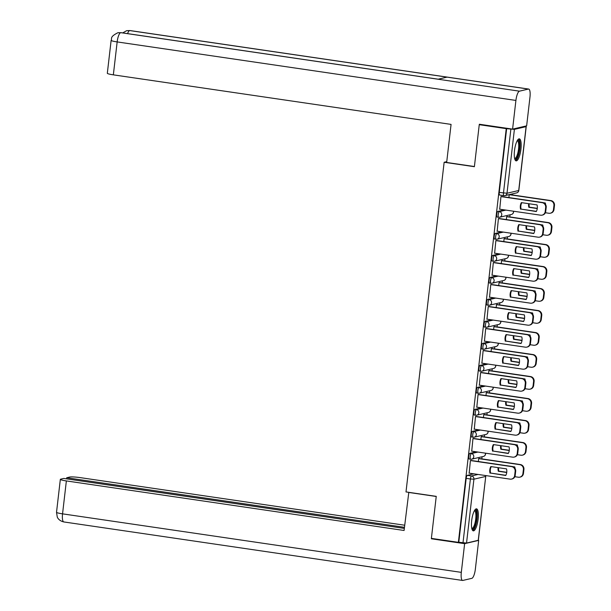 <?xml version="1.0" encoding="UTF-8"?>
<svg xmlns="http://www.w3.org/2000/svg" width="611" height="611" viewBox="0 0 611 611"><rect width="100%" height="100%" fill="white"/><g stroke="black" fill="none" stroke-linecap="round" stroke-linejoin="round"><path stroke-width="0.92" d="M476.42 451.835L469.882 453.362A2.856 0.794 98.3 0 0 468.729 456.379A2.856 0.794 98.3 0 0 469.141 459.006A2.856 0.794 98.3 0 0 469.225 459.006L470.546 459.197M478.963 429.839L472.425 431.366A2.856 0.794 98.3 0 0 471.272 434.383A2.856 0.794 98.3 0 0 471.684 437.01A2.856 0.794 98.3 0 0 471.768 437.01L473.09 437.201M481.506 407.843L474.968 409.37A2.856 0.794 98.3 0 0 473.815 412.387A2.856 0.794 98.3 0 0 474.228 415.014A2.856 0.794 98.3 0 0 474.319 415.014L475.641 415.205M484.049 385.846L477.512 387.374A2.856 0.794 98.3 0 0 476.359 390.391A2.856 0.794 98.3 0 0 476.771 393.018A2.856 0.794 98.3 0 0 476.863 393.01L478.184 393.209M486.6 363.851L480.063 365.378A2.856 0.794 98.3 0 0 478.909 368.395A2.856 0.794 98.3 0 0 479.322 371.022A2.856 0.794 98.3 0 0 479.406 371.014L480.727 371.213M489.144 341.855L482.606 343.382A2.856 0.794 98.3 0 0 481.453 346.399A2.856 0.794 98.3 0 0 481.865 349.026A2.856 0.794 98.3 0 0 481.949 349.018L483.27 349.217M491.687 319.859L485.149 321.386A2.856 0.794 98.3 0 0 483.996 324.395A2.856 0.794 98.3 0 0 484.408 327.03A2.856 0.794 98.3 0 0 484.5 327.022L485.821 327.221M494.23 297.863L487.693 299.39A2.856 0.794 98.3 0 0 486.539 302.399A2.856 0.794 98.3 0 0 486.952 305.034A2.856 0.794 98.3 0 0 487.043 305.026L488.365 305.225M496.781 275.867L490.243 277.394A2.856 0.794 98.3 0 0 489.09 280.403A2.856 0.794 98.3 0 0 489.503 283.038A2.856 0.794 98.3 0 0 489.587 283.03L490.908 283.229M499.324 253.87L492.787 255.398A2.856 0.794 98.3 0 0 491.634 258.407A2.856 0.794 98.3 0 0 492.046 261.042A2.856 0.794 98.3 0 0 492.13 261.034L493.451 261.233M501.868 231.875L495.33 233.402A2.856 0.794 98.3 0 0 494.177 236.411A2.856 0.794 98.3 0 0 494.589 239.046A2.856 0.794 98.3 0 0 494.681 239.038L495.995 239.237M504.411 209.879L497.873 211.406A2.856 0.794 98.3 0 0 496.72 214.415A2.856 0.794 98.3 0 0 497.133 217.05A2.856 0.794 98.3 0 0 497.224 217.042L498.545 217.241M520.946 149.107A11.135 3.101 98.3 0 0 519.335 138.85A11.135 3.101 98.3 0 0 514.5 150.612A11.135 3.101 98.3 0 0 516.104 160.876A11.135 3.101 98.3 0 0 520.946 149.107M478.138 519.09A11.135 3.101 98.3 0 0 476.527 508.833A11.135 3.101 98.3 0 0 471.692 520.603A11.135 3.101 98.3 0 0 473.296 530.86A11.135 3.101 98.3 0 0 478.138 519.09M481.827 458.892L482.071 456.761M484.37 436.896L484.622 434.765M486.914 414.9L487.166 412.769M489.464 392.904L489.709 390.773M492.008 370.908L492.252 368.777M494.551 348.912L494.795 346.781M497.094 326.916L497.346 324.785M499.645 304.92L499.89 302.789M502.189 282.924L502.433 280.793M504.732 260.928L504.976 258.797M507.275 238.932L507.527 236.801M509.826 216.936L510.07 214.797M512.369 194.94L512.492 193.863M478.23 540.338L485.745 476.389L478.352 540.269L466.537 543.064L458.792 542.247L466.185 478.375A2.856 0.794 -81.7 0 1 467.331 475.358L473.876 473.831M479.253 124.682L474.388 166.704L444.144 162.266L406.002 491.924L436.246 496.361L431.389 538.383L458.38 542.339L506.244 128.646L479.253 124.682L480.445 124.407M458.792 542.247L458.38 542.339M506.244 128.646L514.401 129.372L526.102 126.637L525.109 126.202M501.57 196.498L500.959 196.551L499.722 209.191M507.29 216.561L506.679 216.622L506.343 219.563M499.027 218.494L498.416 218.547L497.178 231.187M504.747 238.557L504.136 238.618L503.792 241.559M496.483 240.49L495.872 240.543L494.635 253.183M502.204 260.553L501.593 260.614L501.249 263.555M493.932 262.486L493.329 262.539L492.084 275.179M499.661 282.549L499.05 282.61L498.706 285.551M491.389 284.482L490.778 284.535L489.541 297.175M497.11 304.545L496.499 304.606L496.163 307.547M488.846 306.478L488.235 306.531L486.998 319.171M494.566 326.541L493.955 326.602L493.619 329.543M486.303 328.474L485.692 328.535L484.454 341.167M492.023 348.537L491.412 348.598L491.068 351.539M483.752 350.47L483.148 350.531L481.903 363.163M489.48 370.533L488.869 370.594L488.525 373.535M481.208 372.466L480.597 372.527L479.36 385.159M486.929 392.529L486.318 392.59L485.982 395.531M478.665 394.462L478.054 394.523L476.817 407.155M484.386 414.525L483.775 414.586L483.438 417.527M476.122 416.458L475.511 416.519L474.273 429.151M481.842 436.521L481.231 436.582L480.888 439.523M473.578 438.454L472.967 438.515L471.73 451.147M479.299 458.517L478.688 458.578L478.344 461.519M471.028 460.45L470.417 460.511L469.179 473.143M446.763 161.655L444.144 162.266M509.23 194.626L508.887 197.567M506.656 128.547L499.263 192.419A2.856 0.794 98.3 0 0 499.676 195.054A2.856 0.794 98.3 0 0 499.767 195.046L503.8 195.642M520.58 209.237A8.921 8.516 76.9 0 1 521.343 202.615L537.054 204.914A8.921 8.516 76.9 0 1 536.29 211.543L521.114 209.115A8.921 8.516 76.9 0 1 521.786 202.676M521.114 209.115L536.389 211.353M501.348 196.467L542.629 202.516A4.285 4.086 76.9 0 1 546.203 207.35L545.738 211.437A4.285 4.086 76.9 0 1 542.637 215.011L542.102 215.133A4.285 4.086 -103.1 0 0 545.195 211.559L545.669 207.473A4.285 4.086 -103.1 0 0 542.087 202.646L542.629 202.516M499.5 209.161L540.636 215.194A4.285 4.086 -103.1 0 0 542.102 215.133M500.951 196.612L542.087 202.646M528.637 203.684A8.921 8.516 -103.1 0 0 528.843 207.312L537.268 208.542M543.362 202.699L545.325 202.989A8.921 8.516 -103.1 0 1 545.585 204.517M545.371 212.743L548.907 213.262A4.285 4.086 -103.1 0 0 553.459 209.634L553.933 205.54A4.285 4.086 -103.1 0 0 550.358 200.714L509.223 194.68M529.149 203.761A8.921 8.516 -103.1 0 0 529.386 207.182L537.29 208.343M509.62 194.535L550.893 200.591A4.285 4.086 76.9 0 1 554.475 205.418L554.001 209.504A4.285 4.086 76.9 0 1 550.908 213.079L550.366 213.201M529.386 207.182L528.843 207.312M518.036 231.233A8.921 8.516 76.9 0 1 518.8 224.611L534.51 226.918A8.921 8.516 76.9 0 1 533.747 233.539L518.571 231.111A8.921 8.516 76.9 0 1 519.243 224.672M518.571 231.111L533.846 233.349M498.805 218.463L540.086 224.52A4.285 4.086 76.9 0 1 543.66 229.346L543.187 233.433A4.285 4.086 76.9 0 1 540.093 237.007L539.559 237.129A4.285 4.086 -103.1 0 0 542.652 233.555L543.126 229.469A4.285 4.086 -103.1 0 0 539.544 224.642L540.086 224.52M496.957 231.157L538.092 237.19A4.285 4.086 -103.1 0 0 539.559 237.129M498.408 218.608L539.544 224.642M515.493 253.229A8.921 8.516 76.9 0 1 516.257 246.607L531.967 248.914A8.921 8.516 76.9 0 1 531.203 255.535L516.028 253.107A8.921 8.516 76.9 0 1 516.692 246.668M516.028 253.107L531.295 255.345M496.262 240.459L537.535 246.516A4.285 4.086 76.9 0 1 541.117 251.342L540.643 255.429A4.285 4.086 76.9 0 1 537.55 259.003L537.008 259.125A4.285 4.086 -103.1 0 0 540.109 255.551L540.582 251.465A4.285 4.086 -103.1 0 0 537 246.638L537.535 246.516M494.414 253.153L535.549 259.186A4.285 4.086 -103.1 0 0 537.008 259.125M495.865 240.604L537 246.638M474.411 166.536L446.664 162.465L451.071 124.4L113.348 74.848A8.562 0.894 -173.4 0 1 107.322 73.282L111.133 40.357A8.562 0.894 -173.4 0 0 117.159 41.922L113.348 74.848M528.431 89.069L447.046 77.131L438.079 79.224L519.457 91.169L528.431 89.069A8.775 2.444 98.3 0 1 528.698 89.061A8.775 2.444 98.3 0 1 529.966 97.149L526.644 125.843L512.591 129.127L479.368 124.247L479.314 124.675M519.457 91.169A8.775 2.444 98.3 0 0 515.913 100.433L512.591 129.127M438.202 79.201L120.955 32.65A8.775 2.444 98.3 0 0 120.703 32.658L117.778 32.78C109.025 37.24 112.47 38.692 111.133 40.357M528.698 89.061L129.944 30.55A8.775 2.444 98.3 0 0 129.669 30.565L126.553 30.733L122.712 32.91M408.805 492.336L404.085 530.478L66.362 480.926L62.551 513.851L461.313 572.362L464.627 543.668L431.397 538.787L431.45 538.39M436.239 496.483L408.492 492.413M404.696 525.223L80.415 477.649A8.562 0.894 6.6 0 0 69.799 477.031L66.721 477.749L404.451 527.308M461.313 572.362A8.775 2.444 98.3 0 0 462.58 580.45A8.775 2.444 98.3 0 0 462.848 580.435L471.814 578.342A8.775 2.444 98.3 0 0 475.366 569.078L478.68 540.384L464.627 543.668M404.329 528.4L63.781 478.436L60.703 479.154A8.562 0.894 6.6 0 0 60.336 479.368A8.562 0.894 6.6 0 0 66.362 480.926M66.591 478.848L66.721 477.749M432.473 538.543L431.397 538.787M478.68 540.384L478.276 540.323M517.456 140.293A9.631 2.681 -81.7 0 1 517.738 140.186A9.631 2.681 -81.7 0 1 519.426 149.053A9.631 2.681 -81.7 0 1 515.531 159.219A9.631 2.681 -81.7 0 1 514.722 158.952M514.592 158.417A8.921 2.482 98.3 0 0 514.661 158.425A8.921 2.482 98.3 0 0 514.936 158.417A8.921 2.482 98.3 0 0 518.479 149.481A8.921 2.482 98.3 0 0 517.25 140.774A8.921 2.482 98.3 0 0 517.181 140.767M515.539 160.578A11.059 3.078 98.3 0 0 519.686 150.146A11.059 3.078 98.3 0 0 518.708 138.972M474.648 510.277A9.631 2.681 -81.7 0 1 474.93 510.17A9.631 2.681 -81.7 0 1 476.618 519.037A9.631 2.681 -81.7 0 1 472.723 529.202A9.631 2.681 -81.7 0 1 471.913 528.935M471.784 528.4A8.921 2.482 98.3 0 0 471.852 528.416A8.921 2.482 98.3 0 0 472.127 528.4A8.921 2.482 98.3 0 0 475.671 519.465A8.921 2.482 98.3 0 0 474.442 510.765A8.921 2.482 98.3 0 0 474.373 510.758M472.731 530.562A11.059 3.078 98.3 0 0 476.87 520.137A11.059 3.078 98.3 0 0 475.9 508.955M526.094 225.68A8.921 8.516 -103.1 0 0 526.3 229.308L534.724 230.538M540.819 224.695L542.774 224.985A8.921 8.516 -103.1 0 1 543.042 226.513M542.828 234.739L546.356 235.258A4.285 4.086 -103.1 0 0 550.916 231.63L551.389 227.536A4.285 4.086 -103.1 0 0 547.815 222.71L506.672 216.676M526.606 225.757A8.921 8.516 -103.1 0 0 526.835 229.178L534.747 230.339M507.069 216.531L548.35 222.587A4.285 4.086 76.9 0 1 551.932 227.414L551.458 231.5A4.285 4.086 76.9 0 1 548.357 235.075L547.823 235.197M526.835 229.178L526.3 229.308M523.543 247.676A8.921 8.516 -103.1 0 0 523.757 251.304L532.173 252.534M538.276 246.691L540.231 246.981A8.921 8.516 -103.1 0 1 540.498 248.509M540.277 256.735L543.813 257.254A4.285 4.086 -103.1 0 0 548.373 253.626L548.846 249.532A4.285 4.086 -103.1 0 0 545.264 244.706L504.128 238.672M524.055 247.753A8.921 8.516 -103.1 0 0 524.291 251.174L532.204 252.335M504.526 238.527L545.806 244.583A4.285 4.086 76.9 0 1 549.381 249.41L548.907 253.496A4.285 4.086 76.9 0 1 545.814 257.071L545.279 257.193M524.291 251.174L523.757 251.304M512.942 275.225A8.921 8.516 76.9 0 1 513.714 268.603L529.424 270.91A8.921 8.516 76.9 0 1 528.652 277.531L513.484 275.103A8.921 8.516 76.9 0 1 514.149 268.664M513.484 275.103L528.752 277.341M493.719 262.455L534.992 268.512A4.285 4.086 76.9 0 1 538.574 273.338L538.1 277.425A4.285 4.086 76.9 0 1 535.007 280.999L534.465 281.121A4.285 4.086 -103.1 0 0 537.558 277.547L538.031 273.461A4.285 4.086 -103.1 0 0 534.457 268.634L534.992 268.512M491.87 275.149L533.006 281.182A4.285 4.086 -103.1 0 0 534.465 281.121M493.321 262.6L534.457 268.634M510.399 297.221A8.921 8.516 76.9 0 1 511.17 290.599L526.873 292.906A8.921 8.516 76.9 0 1 526.109 299.527L510.933 297.099A8.921 8.516 76.9 0 1 511.606 290.66M510.933 297.099L526.208 299.337M491.168 284.451L532.448 290.508A4.285 4.086 76.9 0 1 536.03 295.334L535.557 299.421A4.285 4.086 76.9 0 1 532.456 302.995L531.921 303.117A4.285 4.086 -103.1 0 0 535.015 299.543L535.488 295.457A4.285 4.086 -103.1 0 0 531.914 290.63L532.448 290.508M489.319 297.145L530.455 303.178A4.285 4.086 -103.1 0 0 531.921 303.117M490.77 284.596L531.914 290.63M507.856 319.217A8.921 8.516 76.9 0 1 508.619 312.595L524.33 314.902A8.921 8.516 76.9 0 1 523.566 321.523L508.39 319.095A8.921 8.516 76.9 0 1 509.062 312.656M508.39 319.095L523.665 321.333M488.624 306.447L529.905 312.504A4.285 4.086 76.9 0 1 533.479 317.33L533.006 321.417A4.285 4.086 76.9 0 1 529.913 324.991L529.378 325.113A4.285 4.086 -103.1 0 0 532.471 321.539L532.945 317.453A4.285 4.086 -103.1 0 0 529.363 312.626L529.905 312.504M486.776 319.141L527.912 325.174A4.285 4.086 -103.1 0 0 529.378 325.113M488.227 306.592L529.363 312.626M521 269.672A8.921 8.516 -103.1 0 0 521.214 273.3L529.63 274.53M535.732 268.687L537.688 268.977A8.921 8.516 -103.1 0 1 537.955 270.505M537.733 278.731L541.27 279.25A4.285 4.086 -103.1 0 0 545.829 275.622L546.303 271.528A4.285 4.086 -103.1 0 0 542.721 266.702L501.585 260.668M521.511 269.749A8.921 8.516 -103.1 0 0 521.748 273.17L529.661 274.331M501.982 260.523L543.255 266.579A4.285 4.086 76.9 0 1 546.837 271.406L546.364 275.492A4.285 4.086 76.9 0 1 543.271 279.067L542.728 279.189M521.748 273.17L521.214 273.3M518.456 291.668A8.921 8.516 -103.1 0 0 518.663 295.296L527.087 296.534M533.182 290.683L535.144 290.973A8.921 8.516 -103.1 0 1 535.404 292.501M535.19 300.727L538.726 301.246A4.285 4.086 -103.1 0 0 543.286 297.618L543.759 293.524A4.285 4.086 -103.1 0 0 540.177 288.697L499.042 282.664M518.968 291.745A8.921 8.516 -103.1 0 0 519.205 295.166L527.11 296.327M499.439 282.519L540.712 288.575A4.285 4.086 76.9 0 1 544.294 293.402L543.821 297.488A4.285 4.086 76.9 0 1 540.727 301.063L540.185 301.185M519.205 295.166L518.663 295.296M515.913 313.664A8.921 8.516 -103.1 0 0 516.119 317.292L524.543 318.53M530.638 312.679L532.601 312.969A8.921 8.516 -103.1 0 1 532.861 314.497M532.647 322.723L536.175 323.242A4.285 4.086 -103.1 0 0 540.735 319.614L541.209 315.52A4.285 4.086 -103.1 0 0 537.634 310.694L496.499 304.66M516.425 313.741A8.921 8.516 -103.1 0 0 516.662 317.162L524.566 318.323M496.888 304.515L538.169 310.571A4.285 4.086 76.9 0 1 541.751 315.398L541.277 319.484A4.285 4.086 76.9 0 1 538.176 323.059L537.642 323.181M516.662 317.162L516.119 317.292M505.312 341.213A8.921 8.516 76.9 0 1 506.076 334.591L521.786 336.898A8.921 8.516 76.9 0 1 521.023 343.519L505.847 341.091A8.921 8.516 76.9 0 1 506.511 334.652M505.847 341.091L521.122 343.329M486.081 328.443L527.354 334.5A4.285 4.086 76.9 0 1 530.936 339.326L530.463 343.413A4.285 4.086 76.9 0 1 527.369 346.987L526.827 347.109A4.285 4.086 -103.1 0 0 529.928 343.535L530.401 339.449A4.285 4.086 -103.1 0 0 526.819 334.622L527.354 334.5M484.233 341.137L525.368 347.17A4.285 4.086 -103.1 0 0 526.827 347.109M485.684 328.588L526.819 334.622M513.362 335.66A8.921 8.516 -103.1 0 0 513.576 339.288L522 340.526M528.095 334.675L530.05 334.965A8.921 8.516 -103.1 0 1 530.317 336.493M530.096 344.719L533.632 345.238A4.285 4.086 -103.1 0 0 538.192 341.61L538.665 337.516A4.285 4.086 -103.1 0 0 535.083 332.69L493.948 326.656M513.874 335.737A8.921 8.516 -103.1 0 0 514.111 339.158L522.023 340.319M494.345 326.511L535.626 332.567A4.285 4.086 76.9 0 1 539.2 337.394L538.726 341.48A4.285 4.086 76.9 0 1 535.633 345.055L535.099 345.177M514.111 339.158L513.576 339.288M502.761 363.209A8.921 8.516 76.9 0 1 503.533 356.587L519.243 358.894A8.921 8.516 76.9 0 1 518.472 365.515L503.304 363.087A8.921 8.516 76.9 0 1 503.968 356.648M503.304 363.087L518.571 365.325M483.538 350.439L524.811 356.496A4.285 4.086 76.9 0 1 528.393 361.322L527.919 365.409A4.285 4.086 76.9 0 1 524.826 368.983L524.284 369.105A4.285 4.086 -103.1 0 0 527.385 365.531L527.858 361.445A4.285 4.086 -103.1 0 0 524.276 356.618L524.811 356.496M481.689 363.133L522.825 369.166A4.285 4.086 -103.1 0 0 524.284 369.105M483.141 350.584L524.276 356.618M510.819 357.656A8.921 8.516 -103.1 0 0 511.033 361.284L519.449 362.522M525.552 356.671L527.507 356.961A8.921 8.516 -103.1 0 1 527.774 358.489M527.553 366.715L531.089 367.234A4.285 4.086 -103.1 0 0 535.648 363.606L536.122 359.512A4.285 4.086 -103.1 0 0 532.54 354.685L491.404 348.652M511.331 357.733A8.921 8.516 -103.1 0 0 511.567 361.154L519.48 362.315M491.802 348.507L533.075 354.563A4.285 4.086 76.9 0 1 536.657 359.39L536.183 363.476A4.285 4.086 76.9 0 1 533.09 367.051L532.555 367.173M511.567 361.154L511.033 361.284M500.218 385.205A8.921 8.516 76.9 0 1 500.989 378.583L516.7 380.89A8.921 8.516 76.9 0 1 515.928 387.511L500.76 385.083A8.921 8.516 76.9 0 1 501.425 378.644M500.76 385.083L516.028 387.321M480.987 372.435L522.268 378.492A4.285 4.086 76.9 0 1 525.85 383.318L525.376 387.405A4.285 4.086 76.9 0 1 522.275 390.979L521.741 391.101A4.285 4.086 -103.1 0 0 524.834 387.527L525.307 383.441A4.285 4.086 -103.1 0 0 521.733 378.614L522.268 378.492M479.139 385.129L520.274 391.162A4.285 4.086 -103.1 0 0 521.741 391.101M480.597 372.58L521.733 378.614M508.276 379.652A8.921 8.516 -103.1 0 0 508.489 383.28L516.906 384.518M523.001 378.667L524.964 378.957A8.921 8.516 -103.1 0 1 525.223 380.485M525.009 388.711L528.546 389.23A4.285 4.086 -103.1 0 0 533.105 385.602L533.579 381.508A4.285 4.086 -103.1 0 0 529.997 376.682L488.861 370.648M508.787 379.729A8.921 8.516 -103.1 0 0 509.024 383.15L516.929 384.311M489.258 370.503L530.531 376.559A4.285 4.086 76.9 0 1 534.113 381.386L533.64 385.472A4.285 4.086 76.9 0 1 530.547 389.047L530.004 389.169M509.024 383.15L508.489 383.28M497.675 407.201A8.921 8.516 76.9 0 1 498.439 400.579L514.149 402.886A8.921 8.516 76.9 0 1 513.385 409.507L498.209 407.079A8.921 8.516 76.9 0 1 498.882 400.64M498.209 407.079L513.484 409.317M478.444 394.431L519.724 400.488A4.285 4.086 76.9 0 1 523.299 405.314L522.825 409.401A4.285 4.086 76.9 0 1 519.732 412.975L519.197 413.097A4.285 4.086 -103.1 0 0 522.29 409.523L522.764 405.437A4.285 4.086 -103.1 0 0 519.182 400.61L519.724 400.488M476.595 407.125L517.731 413.158A4.285 4.086 -103.1 0 0 519.197 413.097M478.046 394.576L519.182 400.61M505.732 401.648A8.921 8.516 -103.1 0 0 505.939 405.276L514.363 406.514M520.457 400.663L522.42 400.953A8.921 8.516 -103.1 0 1 522.68 402.481M522.466 410.707L526.002 411.226A4.285 4.086 -103.1 0 0 530.554 407.598L531.028 403.504A4.285 4.086 -103.1 0 0 527.453 398.678L486.318 392.644M506.244 401.725A8.921 8.516 -103.1 0 0 506.481 405.146L514.386 406.307M486.715 392.499L527.988 398.555A4.285 4.086 76.9 0 1 531.57 403.382L531.096 407.468A4.285 4.086 76.9 0 1 527.996 411.043L527.461 411.172M506.481 405.146L505.939 405.276M495.131 429.197A8.921 8.516 76.9 0 1 495.895 422.575L511.606 424.882A8.921 8.516 76.9 0 1 510.842 431.503L495.666 429.075A8.921 8.516 76.9 0 1 496.338 422.636M495.666 429.075L510.941 431.313M475.9 416.427L517.173 422.484A4.285 4.086 76.9 0 1 520.755 427.31L520.282 431.397A4.285 4.086 76.9 0 1 517.189 434.971L516.654 435.093A4.285 4.086 -103.1 0 0 519.747 431.519L520.221 427.433A4.285 4.086 -103.1 0 0 516.639 422.606L517.173 422.484M474.052 429.121L515.188 435.154A4.285 4.086 -103.1 0 0 516.654 435.093M475.503 416.572L516.639 422.606M503.189 423.644A8.921 8.516 -103.1 0 0 503.395 427.272L511.819 428.51M517.914 422.659L519.869 422.949A8.921 8.516 -103.1 0 1 520.137 424.477M519.915 432.71L523.451 433.222A4.285 4.086 -103.1 0 0 528.011 429.594L528.484 425.5A4.285 4.086 -103.1 0 0 524.902 420.673L483.767 414.64M503.701 423.721A8.921 8.516 -103.1 0 0 503.93 427.142L511.842 428.303M484.164 414.495L525.445 420.551A4.285 4.086 76.9 0 1 529.019 425.378L528.553 429.464A4.285 4.086 76.9 0 1 525.452 433.039L524.918 433.168M503.93 427.142L503.395 427.272M492.588 451.201A8.921 8.516 76.9 0 1 493.352 444.571L509.062 446.878A8.921 8.516 76.9 0 1 508.291 453.499L493.123 451.071A8.921 8.516 76.9 0 1 493.787 444.632M493.123 451.071L508.39 453.309M473.357 438.423L514.63 444.48A4.285 4.086 76.9 0 1 518.212 449.306L517.738 453.393A4.285 4.086 76.9 0 1 514.645 456.967L514.103 457.089A4.285 4.086 -103.1 0 0 517.204 453.515L517.677 449.429A4.285 4.086 -103.1 0 0 514.095 444.602L514.63 444.48M471.509 451.117L512.644 457.15A4.285 4.086 -103.1 0 0 514.103 457.089M472.96 438.568L514.095 444.602M500.638 445.64A8.921 8.516 -103.1 0 0 500.852 449.268L509.269 450.506M515.371 444.655L517.326 444.945A8.921 8.516 -103.1 0 1 517.593 446.473M517.372 454.706L520.908 455.218A4.285 4.086 -103.1 0 0 525.468 451.59L525.941 447.496A4.285 4.086 -103.1 0 0 522.359 442.67L481.224 436.636M501.15 445.717A8.921 8.516 -103.1 0 0 501.387 449.138L509.299 450.299M481.621 436.491L522.901 442.547A4.285 4.086 76.9 0 1 526.476 447.374L526.002 451.46A4.285 4.086 76.9 0 1 522.909 455.035L522.374 455.164M501.387 449.138L500.852 449.268M490.037 473.197A8.921 8.516 76.9 0 1 490.809 466.567L506.519 468.874A8.921 8.516 76.9 0 1 505.748 475.495L490.58 473.067A8.921 8.516 76.9 0 1 491.244 466.628M490.58 473.067L505.847 475.305M470.814 460.419L512.087 466.476A4.285 4.086 76.9 0 1 515.669 471.302L515.195 475.389A4.285 4.086 76.9 0 1 512.094 478.963L511.56 479.085A4.285 4.086 -103.1 0 0 514.653 475.511L515.126 471.425A4.285 4.086 -103.1 0 0 511.552 466.598L512.087 466.476M468.965 473.113L510.101 479.146A4.285 4.086 -103.1 0 0 511.56 479.085M470.417 460.564L511.552 466.598M498.095 467.636A8.921 8.516 -103.1 0 0 498.309 471.264L506.725 472.502M512.828 466.651L514.783 466.941A8.921 8.516 -103.1 0 1 515.042 468.469M514.829 476.702L518.365 477.214A4.285 4.086 -103.1 0 0 522.924 473.586L523.398 469.492A4.285 4.086 -103.1 0 0 519.816 464.666L478.68 458.632M498.607 467.713A8.921 8.516 -103.1 0 0 498.843 471.134L506.756 472.295M479.077 458.487L520.351 464.543A4.285 4.086 76.9 0 1 523.933 469.37L523.459 473.456A4.285 4.086 76.9 0 1 520.366 477.031L519.824 477.16M498.843 471.134L498.309 471.264M485.417 453.156A2.856 2.727 -103.1 0 1 483.393 456.448L471.692 459.182A2.856 2.727 -103.1 0 1 470.722 459.22A2.856 0.794 -81.7 0 1 470.63 459.228A2.856 0.794 -81.7 0 1 470.218 456.593A2.856 0.794 -81.7 0 1 471.371 453.583L477.909 452.056M469.882 453.362L471.371 453.583A2.856 2.727 76.9 0 1 473.754 456.799A2.856 2.727 -103.1 0 1 471.692 459.182A2.856 2.856 0 0 1 470.63 459.228L469.141 459.006M487.96 431.16A2.856 2.727 -103.1 0 1 485.936 434.452L474.243 437.186A2.856 2.727 -103.1 0 1 473.265 437.224A2.856 0.794 -81.7 0 1 473.174 437.232A2.856 0.794 -81.7 0 1 472.761 434.597A2.856 0.794 -81.7 0 1 473.915 431.587L480.452 430.06M472.425 431.366L473.915 431.587A2.856 2.727 76.9 0 1 476.305 434.803A2.856 2.727 -103.1 0 1 474.243 437.186A2.856 2.856 0 0 1 473.174 437.232L471.684 437.01M490.511 409.164A2.856 2.727 -103.1 0 1 488.479 412.456L476.786 415.19A2.856 2.727 -103.1 0 1 475.809 415.228A2.856 0.794 -81.7 0 1 475.725 415.236A2.856 0.794 -81.7 0 1 475.312 412.601A2.856 0.794 -81.7 0 1 476.458 409.591L483.003 408.064M474.968 409.37L476.458 409.591A2.856 2.727 76.9 0 1 478.848 412.807A2.856 2.727 -103.1 0 1 476.786 415.19A2.856 2.856 0 0 1 475.725 415.236L474.228 415.014M493.054 387.168A2.856 2.727 -103.1 0 1 491.023 390.46L479.33 393.194A2.856 2.727 -103.1 0 1 478.352 393.232A2.856 0.794 -81.7 0 1 478.268 393.24A2.856 0.794 -81.7 0 1 477.855 390.605A2.856 0.794 -81.7 0 1 479.009 387.595L485.546 386.068M477.512 387.374L479.009 387.595A2.856 2.727 76.9 0 1 481.392 390.811A2.856 2.727 -103.1 0 1 479.33 393.194A2.856 2.856 0 0 1 478.268 393.24L476.771 393.018M495.597 365.172A2.856 2.727 -103.1 0 1 493.573 368.464L481.873 371.198A2.856 2.727 -103.1 0 1 480.903 371.236A2.856 0.794 -81.7 0 1 480.811 371.244A2.856 0.794 -81.7 0 1 480.399 368.609A2.856 0.794 -81.7 0 1 481.552 365.599L488.09 364.072M480.063 365.378L481.552 365.599A2.856 2.727 76.9 0 1 483.935 368.815A2.856 2.727 -103.1 0 1 481.873 371.198A2.856 2.856 0 0 1 480.811 371.244L479.322 371.022M498.141 343.176A2.856 2.727 -103.1 0 1 496.117 346.468L484.416 349.202A2.856 2.727 -103.1 0 1 483.446 349.24A2.856 0.794 -81.7 0 1 483.354 349.248A2.856 0.794 -81.7 0 1 482.942 346.613A2.856 0.794 -81.7 0 1 484.095 343.603L490.633 342.076M482.606 343.382L484.095 343.603A2.856 2.727 76.9 0 1 486.486 346.819A2.856 2.727 -103.1 0 1 484.416 349.202A2.856 2.856 0 0 1 483.354 349.248L481.865 349.026M500.692 321.18A2.856 2.727 -103.1 0 1 498.66 324.472L486.967 327.206A2.856 2.727 -103.1 0 1 485.989 327.244A2.856 0.794 -81.7 0 1 485.898 327.252A2.856 0.794 -81.7 0 1 485.485 324.617A2.856 0.794 -81.7 0 1 486.639 321.607L493.176 320.08M485.149 321.386L486.639 321.607A2.856 2.727 76.9 0 1 489.029 324.823A2.856 2.727 -103.1 0 1 486.967 327.206A2.856 2.856 0 0 1 485.898 327.252L484.408 327.03M503.235 299.184A2.856 2.727 -103.1 0 1 501.203 302.476L489.51 305.21A2.856 2.727 -103.1 0 1 488.533 305.248A2.856 0.794 -81.7 0 1 488.449 305.256A2.856 0.794 -81.7 0 1 488.036 302.621A2.856 0.794 -81.7 0 1 489.19 299.611L495.727 298.084M487.693 299.39L489.19 299.611A2.856 2.727 76.9 0 1 491.572 302.827A2.856 2.727 -103.1 0 1 489.51 305.21A2.856 2.856 0 0 1 488.449 305.256L486.952 305.034M505.778 277.188A2.856 2.727 -103.1 0 1 503.754 280.48L492.054 283.214A2.856 2.727 -103.1 0 1 491.076 283.252A2.856 0.794 -81.7 0 1 490.992 283.26A2.856 0.794 -81.7 0 1 490.58 280.625A2.856 0.794 -81.7 0 1 491.733 277.615L498.271 276.088M490.243 277.394L491.733 277.615A2.856 2.727 76.9 0 1 494.116 280.831A2.856 2.727 -103.1 0 1 492.054 283.214A2.856 2.856 0 0 1 490.992 283.26L489.503 283.038M508.321 255.192A2.856 2.727 -103.1 0 1 506.298 258.484L494.597 261.218A2.856 2.727 -103.1 0 1 493.627 261.256A2.856 0.794 -81.7 0 1 493.535 261.264A2.856 0.794 -81.7 0 1 493.123 258.629A2.856 0.794 -81.7 0 1 494.276 255.619L500.814 254.092M492.787 255.398L494.276 255.619A2.856 2.727 76.9 0 1 496.667 258.835A2.856 2.727 -103.1 0 1 494.597 261.218A2.856 2.856 0 0 1 493.535 261.264L492.046 261.042M510.872 233.196A2.856 2.727 -103.1 0 1 508.841 236.488L497.148 239.222A2.856 2.727 -103.1 0 1 496.17 239.26A2.856 0.794 -81.7 0 1 496.079 239.268A2.856 0.794 -81.7 0 1 495.666 236.633A2.856 0.794 -81.7 0 1 496.819 233.623L503.357 232.096M495.33 233.402L496.819 233.623A2.856 2.727 76.9 0 1 499.21 236.839A2.856 2.727 -103.1 0 1 497.148 239.222A2.856 2.856 0 0 1 496.079 239.268L494.589 239.046M513.416 211.2A2.856 2.727 -103.1 0 1 511.384 214.492L499.691 217.226A2.856 2.727 -103.1 0 1 498.713 217.264A2.856 0.794 -81.7 0 1 498.629 217.272A2.856 0.794 -81.7 0 1 498.217 214.637A2.856 0.794 -81.7 0 1 499.37 211.627L505.908 210.1M497.873 211.406L499.37 211.627A2.856 2.727 76.9 0 1 501.753 214.843A2.856 2.727 -103.1 0 1 499.691 217.226A2.856 2.856 0 0 1 498.629 217.272L497.133 217.05M467.331 475.358L471.539 475.977L478.077 474.449M485.585 475.549A2.856 2.727 -103.1 0 1 485.623 476.465L473.922 479.192L466.537 543.064M514.401 129.372L507.008 193.244L518.708 190.51L526.102 126.637M499.263 192.419L507.008 193.244A2.856 2.727 76.9 0 1 503.976 195.665A2.856 0.794 -81.7 0 1 503.884 195.673A2.856 0.794 -81.7 0 1 503.472 193.038L510.865 129.165M466.185 478.375L470.386 478.986A2.856 0.794 -81.7 0 1 471.539 475.977A2.856 2.727 -103.1 0 1 473.922 479.192L470.386 478.986L462.993 542.858M518.831 190.441L518.708 190.51A2.856 2.727 76.9 0 1 516.646 192.893A2.856 2.856 0 0 0 518.831 190.441L526.224 126.569M545.195 211.559L545.738 211.437M545.669 207.473L546.203 207.35M550.893 200.591L550.358 200.714M554.475 205.418L553.933 205.54M554.001 209.504L553.459 209.634M542.652 233.555L543.187 233.433M543.126 229.469L543.66 229.346M540.109 255.551L540.643 255.429M540.582 251.465L541.117 251.342M515.913 100.433L117.159 41.922A8.775 2.444 98.3 0 1 120.703 32.658L438.079 79.224M127.562 33.62A8.775 2.444 98.3 0 1 129.669 30.565L447.046 77.131M60.336 479.368L56.525 512.285A8.562 0.894 -173.4 0 0 62.551 513.851A8.775 2.444 98.3 0 0 63.819 521.939L462.58 580.45M548.35 222.587L547.815 222.71M551.932 227.414L551.389 227.536M551.458 231.5L550.916 231.63M545.806 244.583L545.264 244.706M549.381 249.41L548.846 249.532M548.907 253.496L548.373 253.626M537.558 277.547L538.1 277.425M538.031 273.461L538.574 273.338M535.015 299.543L535.557 299.421M535.488 295.457L536.03 295.334M532.471 321.539L533.006 321.417M532.945 317.453L533.479 317.33M543.255 266.579L542.721 266.702M546.837 271.406L546.303 271.528M546.364 275.492L545.829 275.622M540.712 288.575L540.177 288.697M544.294 293.402L543.759 293.524M543.821 297.488L543.286 297.618M538.169 310.571L537.634 310.694M541.751 315.398L541.209 315.52M541.277 319.484L540.735 319.614M529.928 343.535L530.463 343.413M530.401 339.449L530.936 339.326M535.626 332.567L535.083 332.69M539.2 337.394L538.665 337.516M538.726 341.48L538.192 341.61M527.385 365.531L527.919 365.409M527.858 361.445L528.393 361.322M533.075 354.563L532.54 354.685M536.657 359.39L536.122 359.512M536.183 363.476L535.648 363.606M524.834 387.527L525.376 387.405M525.307 383.441L525.85 383.318M530.531 376.559L529.997 376.682M534.113 381.386L533.579 381.508M533.64 385.472L533.105 385.602M522.29 409.523L522.825 409.401M522.764 405.437L523.299 405.314M527.988 398.555L527.453 398.678M531.57 403.382L531.028 403.504M531.096 407.468L530.554 407.598M519.747 431.519L520.282 431.397M520.221 427.433L520.755 427.31M525.445 420.551L524.902 420.673M529.019 425.378L528.484 425.5M528.553 429.464L528.011 429.594M517.204 453.515L517.738 453.393M517.677 449.429L518.212 449.306M522.901 442.547L522.359 442.67M526.476 447.374L525.941 447.496M526.002 451.46L525.468 451.59M514.653 475.511L515.195 475.389M515.126 471.425L515.669 471.302M520.351 464.543L519.816 464.666M523.933 469.37L523.398 469.492M523.459 473.456L522.924 473.586M511.384 214.492A2.856 2.856 0 0 0 513.546 211.223M508.841 236.488A2.856 2.856 0 0 0 511.002 233.219M506.298 258.484A2.856 2.856 0 0 0 508.459 255.215M503.754 280.48A2.856 2.856 0 0 0 505.916 277.211M501.203 302.476A2.856 2.856 0 0 0 503.372 299.207M498.66 324.472A2.856 2.856 0 0 0 500.821 321.203M496.117 346.468A2.856 2.856 0 0 0 498.278 343.199M493.573 368.464A2.856 2.856 0 0 0 495.735 365.195M491.023 390.46A2.856 2.856 0 0 0 493.192 387.191M488.479 412.456A2.856 2.856 0 0 0 490.641 409.187M485.936 434.452A2.856 2.856 0 0 0 488.097 431.183M483.393 456.448A2.856 2.856 0 0 0 485.554 453.179M499.676 195.054L503.884 195.673A2.856 2.856 0 0 0 504.946 195.627L516.646 192.893M485.745 476.389A2.856 2.856 0 0 0 485.722 475.572M117.984 32.734L120.955 32.65M126.76 30.68L129.944 30.55M56.525 512.285L57.266 517.028C57.358 517.326 58.641 520.732 63.819 521.939"/></g></svg>
